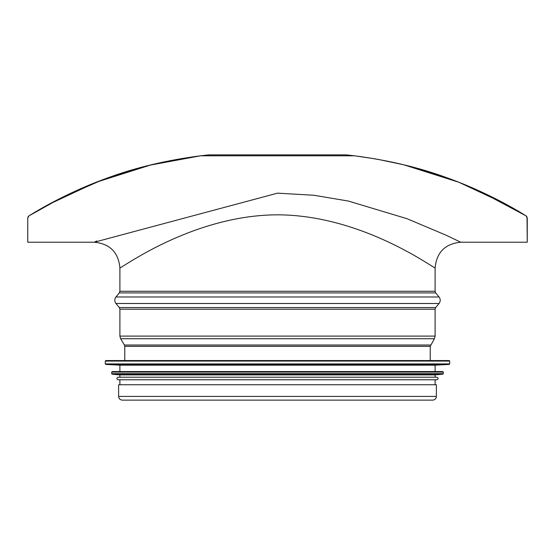 <?xml version="1.0" encoding="UTF-8"?>
<svg xmlns="http://www.w3.org/2000/svg" width="555" height="555" viewBox="0 0 555 555"><rect width="100%" height="100%" fill="white"/><g stroke="black" fill="none" stroke-linecap="round" stroke-linejoin="round"><path stroke-width="0.83" d="M27.75 240.932L27.75 218.025L28.971 215.846L27.937 217.06M28 216.915L28.943 215.86M526.993 216.908L526.029 215.846C507.534 204.247 477.924 188.742 446.345 177.551C418.817 167.45 388.181 160.201 354.437 155.795L346.084 154.866L208.916 154.866L200.563 155.795L148.872 165.362L102.821 179.688L60.946 197.996L28.971 215.846C47.466 204.247 77.076 188.742 108.655 177.551C136.183 167.45 166.819 160.201 200.563 155.795L354.437 155.795L375.589 158.917M479.388 190.969L526.029 215.846L527.25 218.025L527.25 240.932M526.154 215.93L527.25 218.025L527.25 242.216L527.014 216.956M403.575 164.731L458.881 182.262L506.666 204.608M48.334 204.608L96.119 182.262L151.425 164.731M27.75 242.216L27.75 218.025L27.75 242.216L94.294 242.216C109.834 243.742 118.368 252.275 119.901 267.829C119.297 269.945 191.544 215.028 277.5 214.82C363.456 215.028 435.696 269.945 435.099 267.829C436.632 252.282 445.165 243.742 460.712 242.216L446.387 235.334L406.912 218.663L348.387 201.063L313.88 195.263L277.507 193.161L94.288 242.216L96.827 240.967M377.018 159.167L403.811 164.793M413.163 167.187L454.011 180.382M462.752 183.809L470.89 187.208M436.383 396.416L436.383 384.761L118.617 384.761L118.617 396.416C118.839 398.677 120.081 399.912 122.336 400.134L432.664 400.134C434.919 399.912 436.161 398.677 436.383 396.416L118.617 396.416M431.769 360.556L123.231 360.556M449.703 361.069L449.189 360.556L105.811 360.556L105.297 361.069L105.297 363.913L449.703 363.913L449.703 361.069L105.297 361.069M105.783 364.427L449.217 364.427L435.099 365.169L119.901 365.169L105.783 364.427L105.297 363.913M443.292 372.086L442.786 371.572L112.214 371.572L111.708 372.086L111.708 373.668L443.292 373.668L443.292 372.086L111.708 372.086M112.165 374.174L442.835 374.174L435.099 374.902L119.901 374.902L112.165 374.174L111.708 373.668M436.889 377.206L118.111 377.206C116.453 378.059 116.453 378.912 118.111 379.766L436.889 379.766C438.547 378.912 438.547 378.059 436.889 377.206M435.099 267.829L435.099 291.271L119.901 291.271L119.901 267.829M435.099 291.271L435.682 292.901L119.318 292.901L119.901 291.271M435.682 292.901L439.047 296.974L115.953 296.974L119.318 292.901M435.682 307.567L119.318 307.567L119.901 309.197L435.099 309.197L435.682 307.567L439.047 303.495L115.953 303.495C114.399 301.323 114.399 299.145 115.953 296.974M435.099 309.197L435.099 336.094L119.901 336.094L119.901 309.197M430.597 345.023L124.403 345.023L124.771 346.341L430.229 346.341L434.371 338.73L120.629 338.73L119.901 336.094M460.699 242.216L527.25 242.216M439.047 303.495C440.601 301.323 440.601 299.145 439.047 296.974M119.318 307.567L115.953 303.495M434.371 338.73L435.099 336.094M124.403 345.023L120.629 338.73M124.771 346.341L124.771 360.556M430.229 346.341L430.229 360.556M449.217 364.427L449.703 363.913M119.901 365.169L119.901 371.572M435.099 365.169L435.099 371.572M442.835 374.174L443.292 373.668M119.901 374.902L119.901 377.206M435.099 374.902L435.099 377.206M119.901 379.766L119.901 384.761M435.099 379.766L435.099 384.761"/></g></svg>
